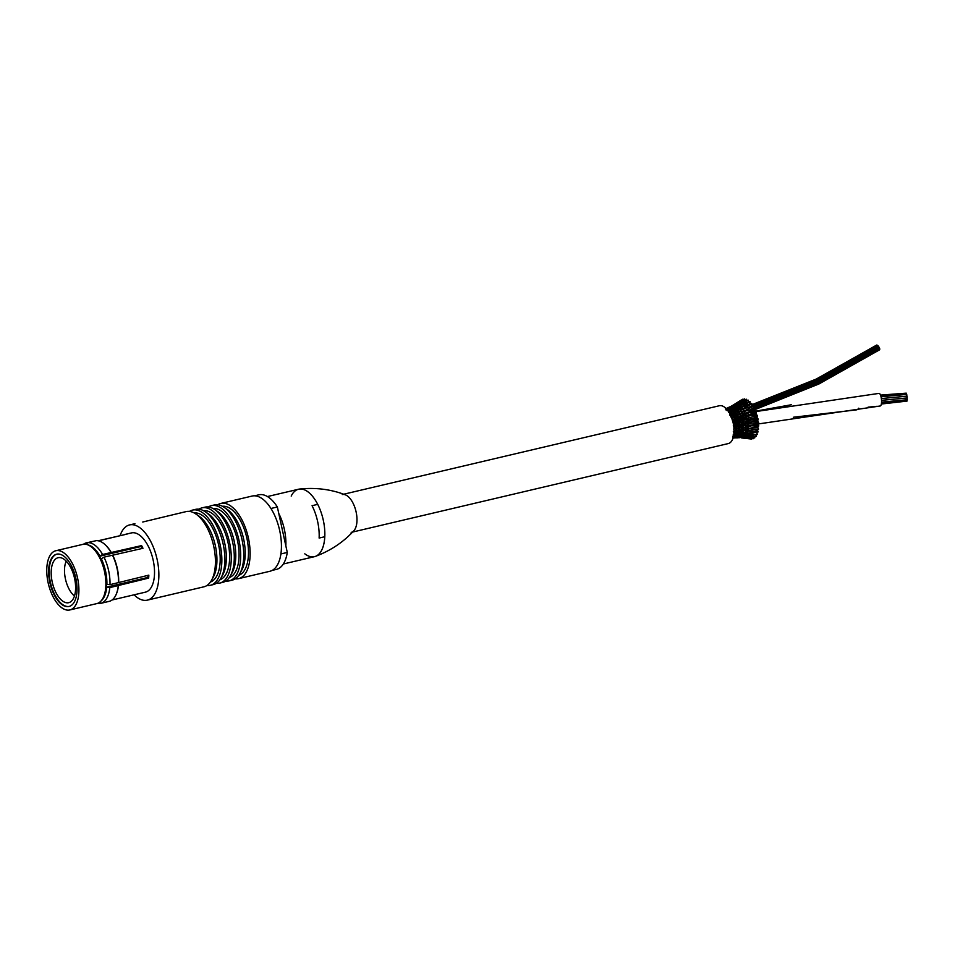<?xml version="1.0" encoding="UTF-8"?>
<svg xmlns="http://www.w3.org/2000/svg" width="955" height="955" viewBox="0 0 955 955"><rect width="100%" height="100%" fill="white"/><g stroke="black" fill="none" stroke-linecap="round" stroke-linejoin="round"><path stroke-width="1.43" d="M134.93 523.686L129.582 524.916A38.642 18.909 76.7 0 1 157.133 559.487A38.642 18.909 76.7 0 1 147.309 600.146A38.642 18.909 76.7 0 1 134.07 594.822M147.309 600.146L203.869 586.824A38.642 18.909 -103.3 0 0 211.485 580.365A38.642 18.909 -103.3 0 0 213.693 546.153A38.642 18.909 -103.3 0 0 195.847 513.981A38.642 18.909 -103.3 0 0 186.153 511.594L142.725 522.015M120.115 535.6A38.642 18.909 76.7 0 1 129.582 524.916M84.959 544.195L86.177 542.906L94.76 540.996M98.138 540.769L125.535 534.442M104.716 544.314A30.429 14.886 76.7 0 1 104.966 544.541L104.453 544.087A31.097 15.208 76.7 0 0 96.252 540.649L87.788 542.643L86.165 544.35M125.511 534.323A30.429 14.886 76.7 0 1 125.809 534.251A30.429 14.886 76.7 0 1 127.122 534.06L98.413 540.828M91.561 547.072A28.877 14.122 76.7 0 1 99.595 556.252L102.579 554.473L141.567 545.603L141.077 546.475A28.877 14.122 76.7 0 1 142.164 548.492M99.595 556.252L141.077 546.475M141.567 545.603A30.429 14.886 76.7 0 1 142.987 548.289L104 557.159L101.015 558.938A28.877 14.122 76.7 0 1 106.542 584.269L109.992 584.663L148.837 575.149A30.429 14.886 76.7 0 1 148.646 578.097L109.801 587.612L106.351 587.218L147.834 577.441L148.646 578.097M147.989 575.352A28.877 14.122 76.7 0 1 147.834 577.441M106.351 587.218A28.877 14.122 76.7 0 1 103.391 597.293M106.697 587.492A29.533 14.444 76.7 0 1 101.146 600.85M101.23 558.556A29.533 14.444 76.7 0 1 106.888 584.544M87.967 544.899A29.533 14.444 76.7 0 1 99.809 555.87M97.434 603.417A31.097 15.208 -103.3 0 0 99.392 603.548L98.21 603.106M99.141 602.593L101.003 603.285A31.097 15.208 -103.3 0 0 109.801 587.612M109.992 584.663A31.097 15.208 -103.3 0 0 104 557.159M102.579 554.473A31.097 15.208 -103.3 0 0 87.788 542.643M86.177 542.906A31.097 15.208 -103.3 0 0 83.503 544.243M100.812 603.214L99.392 603.548M101.003 603.285L109.467 601.292A31.097 15.208 76.7 0 0 116.259 594.201A31.097 15.208 76.7 0 0 118.265 585.618M112.463 555.165A31.097 15.208 76.7 0 1 118.456 582.669M104.453 544.087A31.097 15.208 76.7 0 1 111.043 552.479M118.48 585.2A30.429 14.886 76.7 0 1 116.522 593.58A30.429 14.886 76.7 0 1 116.391 593.891M112.821 555.404A30.429 14.886 76.7 0 1 118.671 582.252M104.966 544.541A30.429 14.886 76.7 0 1 111.401 552.718M112.093 599.991L140.063 593.401A30.429 14.886 76.7 0 1 139.764 593.485A30.429 14.886 76.7 0 1 139.466 593.544M125.809 534.251L131.468 532.914A30.429 14.886 76.7 0 1 152.931 559.117A30.429 14.886 76.7 0 1 145.423 592.148L139.764 593.485M55.856 550.725L82.822 544.374A30.429 14.886 76.7 0 1 92.146 547.561L93.351 548.6A28.877 14.122 76.7 0 1 104.31 595.132L103.701 596.6A30.429 14.886 76.7 0 1 96.777 603.608L69.811 609.959A30.429 14.886 76.7 0 1 48.12 582.741A30.429 14.886 76.7 0 1 55.856 550.725A30.429 14.886 76.7 0 1 77.319 576.927A30.429 14.886 76.7 0 1 69.811 609.959M92.146 547.561A30.429 14.886 76.7 0 1 103.701 596.6M56.954 554.127A26.871 13.143 -103.3 0 0 50.4 582.335A26.871 13.143 -103.3 0 0 69.273 606.425M52.227 582.037A23.099 11.293 -103.3 0 0 68.7 602.689A23.099 11.293 -103.3 0 0 74.395 577.62A23.099 11.293 -103.3 0 0 58.1 557.72A23.099 11.293 -103.3 0 0 52.227 582.037M49.839 582.466A26.871 13.143 76.7 0 1 56.667 554.187A26.871 13.143 76.7 0 1 75.624 577.333A26.871 13.143 76.7 0 1 68.999 606.497A26.871 13.143 76.7 0 1 49.839 582.466M189.484 511.414A38.642 18.909 76.7 0 1 192.564 510.089A38.642 18.909 76.7 0 1 220.116 544.648A38.642 18.909 76.7 0 1 210.279 585.32A38.642 18.909 76.7 0 1 206.937 585.499M194.151 512.954A35.538 17.381 76.7 0 1 218.337 543.717A35.538 17.381 76.7 0 1 210.422 582.037M195.847 513.981L198.927 516.07A35.538 17.381 76.7 0 1 215.078 544.481A35.538 17.381 76.7 0 1 213.299 577.118L211.485 580.365M198.915 509.194A38.642 18.909 76.7 0 1 201.982 507.869A38.642 18.909 76.7 0 1 229.534 542.428A38.642 18.909 76.7 0 1 219.71 583.099A38.642 18.909 76.7 0 1 216.367 583.278M203.582 510.734A35.538 17.381 76.7 0 1 227.768 541.497A35.538 17.381 76.7 0 1 219.853 579.816M205.277 511.761L208.357 513.85A35.538 17.381 76.7 0 1 224.497 542.261A35.538 17.381 76.7 0 1 222.73 574.898L220.915 578.145A38.642 18.909 -103.3 0 0 223.124 543.932A38.642 18.909 -103.3 0 0 205.277 511.761A38.642 18.909 -103.3 0 0 195.572 509.373L192.564 510.089M210.279 585.32L213.299 584.603A38.642 18.909 -103.3 0 0 220.915 578.145M208.345 506.974A38.642 18.909 76.7 0 1 211.413 505.649A38.642 18.909 76.7 0 1 238.965 540.208A38.642 18.909 76.7 0 1 229.128 580.879A38.642 18.909 76.7 0 1 225.798 581.058M213.013 508.514A35.538 17.381 76.7 0 1 237.198 539.277A35.538 17.381 76.7 0 1 229.284 577.596M214.708 509.54L217.788 511.629A35.538 17.381 76.7 0 1 233.927 540.041A35.538 17.381 76.7 0 1 232.161 572.666L230.334 575.925A38.642 18.909 -103.3 0 0 232.554 541.712A38.642 18.909 -103.3 0 0 214.708 509.54A38.642 18.909 -103.3 0 0 205.003 507.153L201.982 507.869M219.71 583.099L222.718 582.383A38.642 18.909 -103.3 0 0 230.334 575.925M217.776 504.753A38.642 18.909 76.7 0 1 220.844 503.428A38.642 18.909 76.7 0 1 248.396 537.987A38.642 18.909 76.7 0 1 238.559 578.658A38.642 18.909 76.7 0 1 235.216 578.837M222.443 506.293A35.538 17.381 76.7 0 1 246.617 537.056A35.538 17.381 76.7 0 1 238.714 575.376M224.138 507.32L227.206 509.409A35.538 17.381 76.7 0 1 243.358 537.82A35.538 17.381 76.7 0 1 241.591 570.445L239.765 573.704A38.642 18.909 -103.3 0 0 241.985 539.491A38.642 18.909 -103.3 0 0 224.138 507.32A38.642 18.909 -103.3 0 0 214.433 504.932L211.413 505.649M229.128 580.879L232.149 580.163A38.642 18.909 -103.3 0 0 239.765 573.704M280.877 553.948L287.276 552.444L277.356 506.974A38.307 18.742 -103.3 0 0 258.817 494.821L254.627 495.812M270.957 508.478L277.356 506.974M272.199 570.386L276.389 569.407A38.307 18.742 -103.3 0 0 287.276 552.444M220.844 503.428L252.144 496.051A38.642 18.909 76.7 0 1 279.696 530.61A38.642 18.909 76.7 0 1 269.859 571.281L238.559 578.658M66.241 561.134A21.094 10.326 -103.3 0 0 74.454 596.004M283.325 563.999L314.482 556.67A34.643 16.951 76.7 0 0 322.36 548.683A34.643 16.951 76.7 0 0 324.784 536.722L319.125 538.059A34.643 16.951 -103.3 0 0 317.633 521.537A34.643 16.951 -103.3 0 0 312.07 505.684L317.729 504.359A34.643 16.951 76.7 0 0 309.217 492.84A34.643 16.951 76.7 0 0 298.593 489.223L267.448 496.552M285.843 545.89A34.643 16.951 -103.3 0 0 284.363 529.38A34.643 16.951 -103.3 0 0 278.788 513.527M291.203 496.087A34.643 16.951 76.7 0 1 299.154 489.103A34.643 16.951 76.7 0 1 299.595 489.044C315.723 487.372 330.991 489.306 345.424 494.857A19.434 9.502 76.7 0 1 355.964 511.307A19.434 9.502 76.7 0 1 353.863 530.729C343.43 542.118 330.633 550.665 315.448 556.371M299.595 489.044A34.643 16.951 76.7 0 1 323.029 519.031A34.643 16.951 76.7 0 1 315.484 556.359A34.643 16.951 76.7 0 1 304.8 553.816M731.554 406.448L738.203 402.592M730.909 407.391L731.148 406.281L734.383 405.827M735.648 404.765L735.971 403.822L732.378 406.102M736.52 404.252L735.971 403.822L732.831 406.567M745.175 399.775L744.506 398.892L738.967 403.07M740.376 402.521L735.971 403.822L744.363 398.927M734.908 404.371L727.304 408.095M731.148 406.281L729.727 407.176M743.348 399.56L741.665 399.942M742.715 399.202L737.105 403.058M734.514 404.359L733.046 405.338M733.261 436.853L733.022 437.951L735.147 436.769M735.541 436.757L735.255 437.868L733.965 437.808M733.106 437.939L736.508 437.426L733.356 437.342M733.07 438.035L739.325 437.641M738.394 436.913L738.036 437.856L735.219 437.868L737.761 436.733M739.898 437.688L736.854 437.76M751.394 439.025L741.689 437.963M734.288 436.065L734.168 437.306L737.463 436.626L733.559 436.22M736.663 436.16L736.508 437.426L733.667 436.602M734.168 437.306L736.245 436.149M738.967 436.304L736.508 437.426L740.495 436.984L737.905 436.507M739.636 436.531L739.397 437.629L737.236 437.354M743.742 437.068L743.42 437.999L754.569 437.927L747.431 436.519M739.397 437.629L742.477 436.59M742.871 437.951L740.782 437.593M750.773 438.942L746.583 438.19M743.36 438.011L753.197 438.751L746.762 437.557M735.159 434.895L735.171 436.232L738.561 435.229L735.899 434.919M733.643 435.814L735.995 434.764L733.213 434.25M737.642 435.17L737.618 436.531L741.725 435.778L738.537 435.265M734.705 436.268L737.212 435.122M737.618 436.531L740.041 435.444M740.758 435.695L740.638 436.924L746.094 436.495L742.059 435.767M753.197 438.751L753.471 437.856M745.031 436.423L744.84 437.497L749.377 436.698M744.84 437.497L741.414 436.901M740.638 436.924L743.694 435.91M735.851 433.379L735.995 434.764L737.988 433.725M733.774 434.346L735.493 433.331M738.442 433.785L738.561 435.229L742.369 434.43M736.794 435.182L735.792 434.991M741.701 434.441L741.725 435.778L744.816 434.859M746.165 435.301L746.094 436.495L755.883 436.554L748.434 435.205M754.76 437.868L754.832 436.507M733.977 431.087L734.037 432.46M736.341 431.565L736.603 432.961L733.774 432.603M733.858 432.842L736.997 430.86L734.132 430.693M739.051 432.078L739.301 433.546L736.198 433.081M736.424 433.272L739.815 431.529L736.663 431.254M742.369 432.675L742.608 434.203L739.194 433.737M740.221 434.071L738.931 433.833L741.665 432.555M756.121 436.411L755.859 434.668M746.535 435.002L756.945 434.668L749.377 433.534M746.846 435.205L751.227 435.886M746.953 433.451L747.156 435.026L742.763 434.286M744.363 434.8L742.608 434.203L752.576 432.245M733.941 428.783L734.073 430.311M736.508 429.404L736.997 430.86L740.101 429.249L734.264 428.58M734.252 430.8L736.914 429.189M739.433 430.084L739.815 431.529L743.408 430.49L739.839 429.81M742.895 430.741L743.265 432.257L739.564 431.947M757.243 434.43L756.921 432.782L755.56 432.472M751.299 433.952L747.705 433.415M747.646 431.541L747.992 433.116L742.871 432.615L748.278 431.266M734.073 426.634L734.562 427.84L733.941 427.959M736.03 427.816L736.556 427.171L737.153 428.532L738.919 428.019L740.125 426.766L736.842 426.849L733.607 429.07M738.991 428.353L739.6 427.864L740.101 429.249L743.563 428.15L743.85 427.494L739.886 427.482M743.193 428.544L742.584 428.95L743.288 428.628L743.682 430.001L758.807 425.954L743.491 425.644L740.125 426.766L739.528 425.488L739.015 426.217L739.528 425.488M751.143 432.925L758.079 431.97L750.081 431.457M758.079 431.97L757.613 430.359L754.939 430.048M751.275 431.672L748.577 430.836L758.604 429.117L748.577 428.843M748.099 429.308L747.502 429.643L748.29 429.511L748.577 430.836L743.396 430.49M747.837 420.654L758.234 419.09L757.96 420.116L748.672 422.516L747.598 422.325L747.908 421.394L748.672 422.516L739.91 424.163L738.824 423.972L739.23 423.029L739.91 424.163L734.359 425.333L733.273 425.142L733.583 424.211L734.359 425.333L733.643 425.488M747.813 424.915L748.231 424.163L748.923 425.464L753.435 424.689L758.377 423.423L758.688 422.576L748.422 423.435L743.742 424.82L742.644 424.45L743.062 423.602L743.742 424.82L737.057 426.049L735.959 425.679L736.377 424.832L737.057 426.049L733.631 426.622M743.253 426.133L742.727 426.778L743.348 426.193L743.85 427.494L748.636 426.205M758.604 429.117L757.876 427.554M748.302 426.825L747.777 427.374L748.302 426.825L748.887 428.258L743.563 428.15M733.094 421.883L733.918 422.802L733.177 422.97M739.23 423.029L735.672 423.471L735.971 422.456L736.723 423.483L733.524 423.913M733.918 422.802L736.078 422.456M742.25 423.495L743.05 423.602M740.101 425.19L739.265 425.488M758.807 425.954L758.115 424.569L753.388 424.474M734.574 417.836L735.398 418.433L732.7 419.364L733.249 420.296L732.533 420.475M732.569 419.52L733.249 420.296L742.13 418.445M735.457 420.069L736.162 420.916L735.195 421.262L735.374 420.093L736.162 420.916L733.285 421.859M732.33 420.809L733.249 420.296M738.716 420.57L739.445 421.513L738.43 421.68L738.716 420.57L739.445 421.513L735.816 422.122M735.195 421.262L757.47 415.604L756.599 414.84M747.968 421.394L742.333 422.05L742.632 421.024L743.396 422.062L739.086 422.623M738.43 421.68L742.62 420.463M749.89 420.63L748.099 421.43M744.005 423.172L742.895 423.626M758.688 422.576L757.936 421.358L753.388 421.489M750.415 423.531L748.099 424.163M731.542 417.478L732.389 417.896L731.745 418.075M731.685 417.323L734.813 417.753M734.646 417.777L735.398 418.433L738.478 417.92L756.432 412.226L755.548 411.712M731.59 418.756L732.389 417.896M737.988 418.171L738.764 418.911L737.964 418.183M738.143 418.135L737.415 418.111M734.526 419.126L735.398 418.433M746.452 417.108L742.823 417.968L741.987 418.481L742.787 419.305L742.071 418.445M737.833 419.424L738.764 418.911M758.234 419.09L757.399 418.087M749.233 417.741L747.335 418.612L748.159 419.532L747.132 419.699L752.958 418.421L757.255 416.798L757.47 415.604M748.159 419.532L742.465 420.51M741.808 419.651L742.787 419.305L741.808 419.651M730.706 416.858L730.85 415.831M733.679 415.664L734.431 416.094L733.679 415.664L734.431 416.094L731.637 417.359M731.363 415.688L740.364 413.575M737.081 415.903L737.869 416.416L737.081 415.903L737.869 416.416L734.61 417.801M733.703 417.108L734.431 416.094L737.296 415.807M734.992 417.705L734.12 417.813M741.211 415.962L741.963 416.619L741.211 415.962L742.047 415.425L740.209 416.07M737.069 417.275L741.343 415.938M746.691 415.819L747.383 416.583L756.276 413.587M756.766 414.745L752.11 415.413M742.823 417.968L741.164 418.409M746.726 415.819L745.007 415.962M741.092 417.311L741.963 416.619M732.736 415.294L733.321 413.969L732.581 413.778L733.321 413.969L730.778 415.33M729.704 415.186L730.193 413.73L732.676 413.658M736.019 413.849L736.794 414.112L736.019 413.849L736.794 414.112L736.138 415.294M733.321 413.969L736.281 413.67M737.702 415.735L736.377 416.022M740.173 413.67L740.925 414.1L740.173 413.67L740.925 414.1L737.642 415.485M745.568 414.637L746.368 413.778L745.664 413.205L746.368 413.778L742.047 415.425M740.185 415.127L740.925 414.1L745.76 413.169M746.368 413.778L755.047 410.555M755.751 411.545L750.94 412.608M735.087 413.527L735.577 412.071L734.825 412.071L732.831 413.658M731.661 413.718L732.067 412.142L735.135 411.772M735.577 412.071L739.218 411.45M738.979 411.629L736.126 413.73M739.146 413.133L739.719 411.82L744.614 410.734M741.247 413.336L739.039 413.993M744.446 410.817L745.163 411.175L744.446 410.817L745.163 411.175L741.152 412.99M755.035 410.566L755.119 409.038L745.652 413.205M755.119 409.038L754.259 408.812M744.506 412.345L745.163 411.175L754.498 408.525M747.646 412.333L743.85 413.599M729.226 412.667L728.916 412.083L731.518 411.951M732.067 412.142L729.644 413.67M733.929 412.047L734.252 410.364L737.952 409.6M737.678 409.898L734.98 411.832M749.412 410.161L753.614 407.821L753.602 406.162L744.506 410.769M753.602 406.162L752.922 405.875M743.288 410.328L743.79 408.871L753.041 405.803M743.79 410.626L745.306 410.268M743.086 408.752L739.086 411.498M737.976 411.426L738.382 409.85L743.3 408.573M730.515 412.429L730.742 410.65L728.438 412.309M727.567 410.793L729.62 410.984M730.742 410.65L733.882 410.173M734.252 410.364L731.626 412.106M736.723 410.029L736.938 408.239L740.065 407.749M741.629 407.045L737.833 409.659M751.501 405.242L751.907 403.667L743.205 408.609M751.907 403.667L751.251 403.607M741.975 408.621L742.286 406.937L746.786 405.672M728.796 410.077L727.722 410.411M726.194 409.91L728.319 410.137M732.724 410.889L732.843 409.026L730.515 410.519M729.334 411.486L729.357 409.552L732.557 408.931M729.357 409.552L731.649 409.623M732.843 409.026L736.591 408.107M736.305 408.537L733.977 410.28M733.75 410.232L734.705 409.504L734.025 410.196M749.878 403.428L750.093 401.649L743.336 405.851M750.093 401.649L749.484 401.804M740.579 407.296L740.698 405.421L749.699 401.53M728.51 409.576L727.973 408.859L726.886 409.373M730.897 408.824L729.298 409.516M730.324 408.967L727.973 408.859L731.208 408.072M731.494 410.101L731.423 408.107L735.195 406.997M731.423 408.107L734.049 407.988M734.896 407.582L732.76 408.967M735.434 408.991L735.457 407.057L740.376 405.338M740.101 405.756L737.033 407.988M729.596 408.561L730.014 407.63L729.596 408.561L730.014 407.63L727.746 408.883M727.089 409.003L729.883 407.63M726.266 409.564L726.624 408.621L726.266 409.564L726.624 408.621L729.035 408.74M730.551 408.239L730.014 407.63L727.782 409.623M732.688 407.534L730.014 407.63L733.786 406.317M733.5 407.069L731.554 408.048M734.55 407.188L733.965 406.317L738.848 404.371M733.965 406.317L737.153 405.863M738.573 404.944L735.648 406.961M739.158 406.376L739.086 404.383L747.908 400.109M748.613 402.031L748.219 400.145L741.749 404.586M737.069 404.598L741.904 402.186M733.058 406.579L732.521 406.066L732.151 406.997L732.521 406.066L737.332 403.87M729.823 407.654L732.521 406.066L735.72 405.612M729.107 407.881L732.413 406.078M726.504 408.645L731.387 407.51M727.435 408.036L725.346 408.836L727.817 408.931M858.784 408.167A6.327 4.214 85.8 0 1 856.146 409.91L793.33 417.251M754.593 424.509L880.224 405.982A6.327 1.826 -95.3 0 0 881.465 399.512A6.327 1.826 -95.3 0 0 879.054 393.376L751.824 412.154M756.264 413.587L756.432 412.226M746.977 400.599L746.333 399.214L738.788 404.395M738.108 404.669L737.499 403.846L734.502 406.078M732.521 406.066L729.99 408.322M728.307 407.773L727.28 408.418M878.839 347.357L879.412 347.787L878.815 346.856L818.017 381.033L753.793 406.615L817.981 380.997L878.755 346.82L878.158 345.877L815.964 380.723L750.188 406.544M879.173 349.172L879.746 349.602L819.187 383.695L755.214 409.289M877.299 345.973L876.702 345.042L816.191 379.087L752.242 404.562M877.979 346.152L877.382 345.221L816.549 379.421L752.254 404.956M352.646 532.042L728.259 443.574A19.434 9.502 -103.3 0 0 733.058 422.48A19.434 9.502 -103.3 0 0 719.354 405.744L343.728 494.213M342.248 494.559A19.434 9.502 76.7 0 1 355.964 511.295A19.434 9.502 76.7 0 1 351.165 532.401M905.925 393.174L880.51 395.095M881.346 404.025L906.725 401.136M881.525 400.324L907.214 397.925L907.047 396.158L881.346 398.557L906.892 396.158L906.725 394.391L881.023 396.791M881.429 403.499L906.999 401.112L907.095 399.751M881.537 402.139L907.25 399.739L907.083 397.972L881.525 400.36M906.57 394.403L906.223 393.138L880.665 395.525M877.191 406.269L868.107 407.164M116.522 593.58L116.259 594.201M731.828 405.911L741.223 400.038M732.951 437.963L735.087 437.879M736.365 437.462L738.764 437.605M732.772 436.149L733.87 436.256M734.908 436.363L736.353 436.519M737.391 436.626L739.373 436.853M750.917 438.429L744.673 437.533M743.479 437.378L740.435 436.984M738.251 435.408L739.874 435.659M741.438 435.91L743.993 436.304M751.084 437.402L745.843 436.59M742.059 428.282L743.002 428.449M742.31 425.966L743.145 426.097M754.522 427.374L757.888 427.554M748.183 426.79L746.583 426.587M746.703 424.02L748.207 424.151M738.8 420.57L738.167 420.475M742.703 421.024L741.844 420.94M731.852 417.299L731.064 417.156M757.494 418.051L752.958 418.421M747.467 418.588L745.891 418.577M730.885 415.246L729.835 415.103M730.42 410.507L728.522 410.638M738.848 407.57L741.868 406.758M751.43 403.44L745.425 405.66M729.131 409.48L726.874 409.779M727.817 408.847L726.648 409.098M742.13 400.503L737.296 403.893M730.933 406.4L725.358 408.836M745.198 413.229L745.843 413.097M752.755 411.677L791.301 404.753M741.928 437.987L751.43 439.037M743.133 435.671L746.917 435.205M733.225 437.557L734.061 437.354M732.712 437.08L735.016 436.351M747.849 429.201L749.15 428.926M740.853 433.248L743.002 432.603M737.129 434.501L739.063 433.821M748.075 426.79L750.773 426.073M742.871 428.449L744.518 427.888M734.837 434.012L736.377 433.295M743.002 426.121L744.327 425.572M734.3 430.765L733.321 431.409M746.476 421.334L747.944 420.63M742.56 421.048L743.479 420.558M739.051 423.065L739.683 422.683M746.619 415.843L748.457 414.888M749.568 406.925L752.015 405.457M742.453 411.557L743.861 410.59M741.796 406.794L744.637 404.825M748.887 404.443L750.308 403.523M735.111 407.045L737.057 405.636M732.449 408.979L733.667 408.083M730.288 410.566L731.124 409.946M733.726 406.353L736.09 404.729M731.124 408.107L732.664 407.069M729.011 409.528L730.121 408.788M727.185 410.745L728.02 410.184M725.931 409.91L727.053 409.277M740.304 405.374L743.682 402.986M736.496 408.155L738.084 406.985M746.106 399.238L738.752 403.189M753.579 407.845L818.232 382.167L879.412 347.787M754.808 408.609L819.008 382.991L879.77 348.802M755.274 409.492L818.996 383.946L879.328 349.96"/></g></svg>
